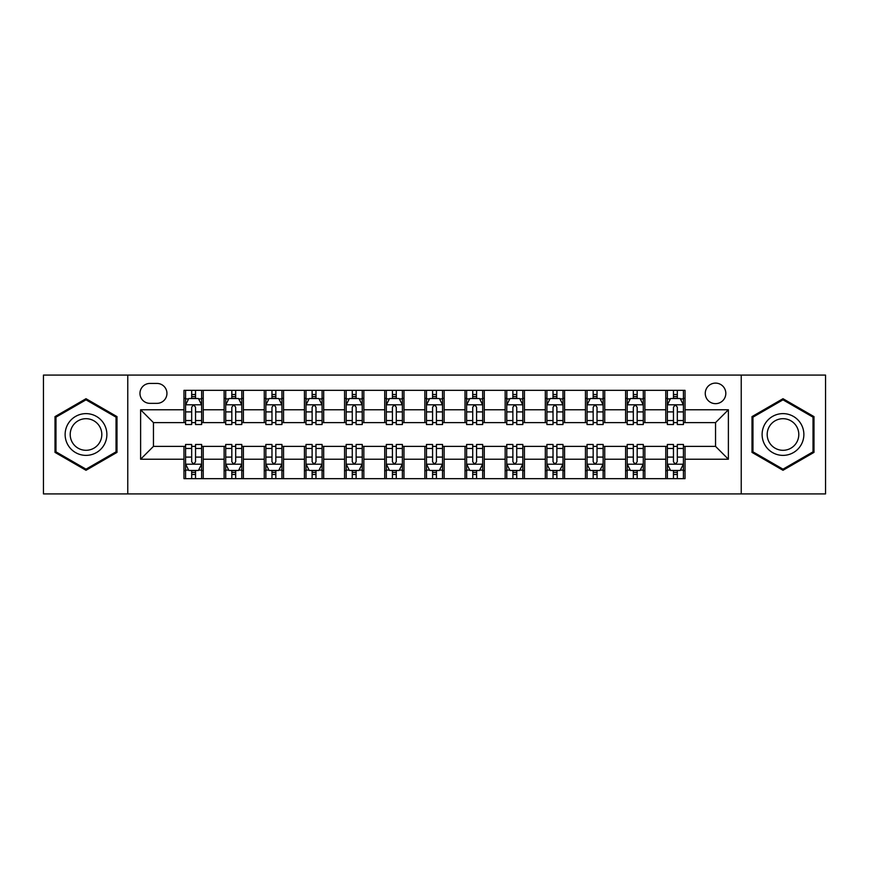 <?xml version="1.0" encoding="UTF-8"?>
<svg xmlns="http://www.w3.org/2000/svg" width="869" height="869" viewBox="0 0 869 869"><rect width="100%" height="100%" fill="white"/><g stroke="black" fill="none" stroke-linecap="round" stroke-linejoin="round"><path stroke-width="1.3" d="M715.545 383.11A10.276 10.276 0 0 0 705.259 393.385A10.276 10.276 0 0 0 715.545 403.661A10.276 10.276 0 0 0 725.821 393.385A10.276 10.276 0 0 0 715.545 383.11M741.235 493.918L825.55 493.918L825.55 375.082L741.235 375.082L741.235 493.918L127.765 493.918L127.765 375.082L43.45 375.082L43.45 493.918L127.765 493.918M149.924 403.346L156.996 403.346A9.961 9.961 0 0 0 166.946 393.385A9.961 9.961 0 0 0 156.996 383.435L149.924 383.435A9.961 9.961 0 0 0 139.963 393.385A9.961 9.961 0 0 0 149.924 403.346M741.235 375.082L127.765 375.082M183.967 459.234L140.615 459.234L140.615 409.766L183.967 409.766L183.967 422.616L153.455 422.616L153.455 446.384L183.967 446.384L183.967 478.667L685.033 478.667L685.033 446.384L715.545 446.384L715.545 422.616L685.033 422.616L685.033 409.766L728.385 409.766L728.385 459.234L685.033 459.234M685.033 409.766L685.033 390.333L183.967 390.333L183.967 409.766M665.763 390.333L665.763 422.616L667.359 422.616M673.464 422.616L677.32 422.616M683.425 422.616L685.033 422.616M665.763 422.616L643.277 422.616M625.604 390.333L625.604 422.616L627.212 422.616M633.316 422.616L637.173 422.616M625.604 422.616L603.129 422.616M585.456 390.333L585.456 422.616L587.064 422.616M593.169 422.616L597.025 422.616M585.456 422.616L562.982 422.616M545.308 390.333L545.308 422.616L546.916 422.616M553.021 422.616L556.877 422.616M545.308 422.616L522.823 422.616M505.161 390.333L505.161 422.616L506.768 422.616M512.873 422.616L516.729 422.616M505.161 422.616L482.675 422.616M465.013 390.333L465.013 422.616L466.62 422.616M472.725 422.616L476.581 422.616M465.013 422.616L442.527 422.616M424.865 390.333L424.865 422.616L426.473 422.616M432.577 422.616L436.423 422.616M424.865 422.616L402.38 422.616M384.717 390.333L384.717 422.616L386.325 422.616M392.419 422.616L396.275 422.616M384.717 422.616L362.232 422.616M344.569 390.333L344.569 422.616L346.177 422.616M352.271 422.616L356.127 422.616M344.569 422.616L322.084 422.616M304.422 390.333L304.422 422.616L306.018 422.616M312.123 422.616L315.979 422.616M304.422 422.616L281.936 422.616M264.274 390.333L264.274 422.616L265.871 422.616M271.975 422.616L275.831 422.616M264.274 422.616L241.788 422.616M224.115 390.333L224.115 422.616L225.723 422.616M231.827 422.616L235.684 422.616M224.115 422.616L201.641 422.616M183.967 422.616L185.575 422.616M191.68 422.616L195.536 422.616M183.967 446.384L185.575 446.384M191.68 446.384L195.536 446.384M201.641 446.384L203.237 446.384L203.237 478.667M225.723 446.384L203.237 446.384M231.827 446.384L235.684 446.384M241.788 446.384L243.396 446.384L243.396 478.667M265.871 446.384L243.396 446.384M271.975 446.384L275.831 446.384M281.936 446.384L283.544 446.384L283.544 478.667M306.018 446.384L283.544 446.384M312.123 446.384L315.979 446.384M322.084 446.384L323.692 446.384L323.692 478.667M346.177 446.384L323.692 446.384M352.271 446.384L356.127 446.384M362.232 446.384L363.839 446.384L363.839 478.667M386.325 446.384L363.839 446.384M392.419 446.384L396.275 446.384M402.38 446.384L403.987 446.384L403.987 478.667M426.473 446.384L403.987 446.384M432.577 446.384L436.423 446.384M442.527 446.384L444.135 446.384L444.135 478.667M466.62 446.384L444.135 446.384M472.725 446.384L476.581 446.384M482.675 446.384L484.283 446.384L484.283 478.667M506.768 446.384L484.283 446.384M512.873 446.384L516.729 446.384M522.823 446.384L524.431 446.384L524.431 478.667M546.916 446.384L524.431 446.384M553.021 446.384L556.877 446.384M562.982 446.384L564.578 446.384L564.578 478.667M587.064 446.384L564.578 446.384M593.169 446.384L597.025 446.384M603.129 446.384L604.726 446.384L604.726 478.667M627.212 446.384L604.726 446.384M633.316 446.384L637.173 446.384M643.277 446.384L644.885 446.384L644.885 478.667M667.359 446.384L644.885 446.384M673.464 446.384L677.32 446.384M683.425 446.384L685.033 446.384M203.237 390.333L203.237 422.616M183.967 398.371L185.575 398.371M191.68 398.371L195.536 398.371M201.641 398.371L203.237 398.371M183.967 470.629L185.575 470.629M191.68 470.629L195.536 470.629M201.641 470.629L203.237 470.629M224.115 446.384L224.115 478.667M243.396 390.333L243.396 422.616M224.115 398.371L225.723 398.371M231.827 398.371L235.684 398.371M241.788 398.371L243.396 398.371M224.115 470.629L225.723 470.629M231.827 470.629L235.684 470.629M241.788 470.629L243.396 470.629M264.274 446.384L264.274 478.667M264.274 470.629L265.871 470.629M271.975 470.629L275.831 470.629M281.936 470.629L283.544 470.629M283.544 390.333L283.544 422.616M264.274 398.371L265.871 398.371M271.975 398.371L275.831 398.371M281.936 398.371L283.544 398.371M304.422 446.384L304.422 478.667M304.422 470.629L306.018 470.629M312.123 470.629L315.979 470.629M322.084 470.629L323.692 470.629M323.692 390.333L323.692 422.616M304.422 398.371L306.018 398.371M312.123 398.371L315.979 398.371M322.084 398.371L323.692 398.371M344.569 446.384L344.569 478.667M344.569 470.629L346.177 470.629M352.271 470.629L356.127 470.629M362.232 470.629L363.839 470.629M363.839 390.333L363.839 422.616M344.569 398.371L346.177 398.371M352.271 398.371L356.127 398.371M362.232 398.371L363.839 398.371M384.717 446.384L384.717 478.667M384.717 470.629L386.325 470.629M392.419 470.629L396.275 470.629M402.38 470.629L403.987 470.629M403.987 390.333L403.987 422.616M384.717 398.371L386.325 398.371M392.419 398.371L396.275 398.371M402.38 398.371L403.987 398.371M424.865 446.384L424.865 478.667M424.865 470.629L426.473 470.629M432.577 470.629L436.423 470.629M442.527 470.629L444.135 470.629M444.135 390.333L444.135 422.616M424.865 398.371L426.473 398.371M432.577 398.371L436.423 398.371M442.527 398.371L444.135 398.371M465.013 446.384L465.013 478.667M465.013 470.629L466.62 470.629M472.725 470.629L476.581 470.629M482.675 470.629L484.283 470.629M484.283 390.333L484.283 422.616M465.013 398.371L466.62 398.371M472.725 398.371L476.581 398.371M482.675 398.371L484.283 398.371M505.161 446.384L505.161 478.667M505.161 470.629L506.768 470.629M512.873 470.629L516.729 470.629M522.823 470.629L524.431 470.629M524.431 390.333L524.431 422.616M505.161 398.371L506.768 398.371M512.873 398.371L516.729 398.371M522.823 398.371L524.431 398.371M545.308 446.384L545.308 478.667M545.308 470.629L546.916 470.629M553.021 470.629L556.877 470.629M562.982 470.629L564.578 470.629M564.578 390.333L564.578 422.616M545.308 398.371L546.916 398.371M553.021 398.371L556.877 398.371M562.982 398.371L564.578 398.371M585.456 446.384L585.456 478.667M585.456 470.629L587.064 470.629M593.169 470.629L597.025 470.629M603.129 470.629L604.726 470.629M604.726 390.333L604.726 422.616M585.456 398.371L587.064 398.371M593.169 398.371L597.025 398.371M603.129 398.371L604.726 398.371M625.604 446.384L625.604 478.667M625.604 470.629L627.212 470.629M633.316 470.629L637.173 470.629M643.277 470.629L644.885 470.629M644.885 390.333L644.885 422.616M625.604 398.371L627.212 398.371M633.316 398.371L637.173 398.371M643.277 398.371L644.885 398.371M665.763 446.384L665.763 478.667M665.763 470.629L667.359 470.629M673.464 470.629L677.32 470.629M683.425 470.629L685.033 470.629M665.763 398.371L667.359 398.371M673.464 398.371L677.32 398.371M683.425 398.371L685.033 398.371M153.455 422.616L140.615 409.766M153.455 446.384L140.615 459.234M728.385 409.766L715.545 422.616M728.385 459.234L715.545 446.384M86.009 470.292L117 452.391L117 416.609L86.009 398.708L55.008 416.609L55.008 452.391L86.009 470.292M813.992 416.609L782.991 398.708L752 416.609L752 452.391L782.991 470.292L813.992 452.391L813.992 416.609M195.536 394.515L191.68 394.515M201.641 420.52L195.536 420.52L195.536 424.539L201.641 424.539L201.641 404.954L198.425 398.523L188.79 398.523L185.575 404.954L185.575 424.539L191.68 424.539L191.68 420.52L185.575 420.52M185.575 404.954L185.575 390.333M201.641 404.954L201.641 390.333M191.68 398.523L191.68 390.333M195.536 390.333L195.536 398.523M195.536 420.52L195.536 407.355C194.254 404.889 192.961 404.889 191.68 407.355L191.68 420.52M191.68 474.485L195.536 474.485M185.575 448.48L191.68 448.48L191.68 444.461L185.575 444.461L185.575 464.046L188.79 470.477L198.425 470.477L201.641 464.046L201.641 444.461L195.536 444.461L195.536 448.48L201.641 448.48M201.641 464.046L201.641 478.667M185.575 464.046L185.575 478.667M195.536 470.477L195.536 478.667M191.68 478.667L191.68 470.477M191.68 448.48L191.68 461.645C192.961 464.111 194.243 464.111 195.536 461.645L195.536 448.48M235.684 394.515L231.827 394.515M241.788 420.52L235.684 420.52L235.684 424.539L241.788 424.539L241.788 404.954L238.573 398.523L228.938 398.523L225.723 404.954L225.723 424.539L231.827 424.539L231.827 420.52L225.723 420.52M225.723 404.954L225.723 390.333M241.788 404.954L241.788 390.333M231.827 398.523L231.827 390.333M235.684 390.333L235.684 398.523M235.684 420.52L235.684 407.355C234.402 404.889 233.12 404.889 231.827 407.355L231.827 420.52M275.831 394.515L271.975 394.515M281.936 420.52L275.831 420.52L275.831 424.539L281.936 424.539L281.936 404.954L278.721 398.523L269.086 398.523L265.871 404.954L265.871 424.539L271.975 424.539L271.975 420.52L265.871 420.52M265.871 404.954L265.871 390.333M281.936 404.954L281.936 390.333M271.975 398.523L271.975 390.333M275.831 390.333L275.831 398.523M275.831 420.52L275.831 407.355C274.55 404.889 273.268 404.889 271.975 407.355L271.975 420.52M315.979 394.515L312.123 394.515M322.084 420.52L315.979 420.52L315.979 424.539L322.084 424.539L322.084 404.954L318.869 398.523L309.234 398.523L306.018 404.954L306.018 424.539L312.123 424.539L312.123 420.52L306.018 420.52M306.018 404.954L306.018 390.333M322.084 404.954L322.084 390.333M312.123 398.523L312.123 390.333M315.979 390.333L315.979 398.523M315.979 420.52L315.979 407.355C314.697 404.889 313.416 404.889 312.123 407.355L312.123 420.52M231.827 474.485L235.684 474.485M225.723 448.48L231.827 448.48L231.827 444.461L225.723 444.461L225.723 464.046L228.938 470.477L238.573 470.477L241.788 464.046L241.788 444.461L235.684 444.461L235.684 448.48L241.788 448.48M241.788 464.046L241.788 478.667M225.723 464.046L225.723 478.667M235.684 470.477L235.684 478.667M231.827 478.667L231.827 470.477M231.827 448.48L231.827 461.645C233.109 464.111 234.391 464.111 235.684 461.645L235.684 448.48M271.975 474.485L275.831 474.485M265.871 448.48L271.975 448.48L271.975 444.461L265.871 444.461L265.871 464.046L269.086 470.477L278.721 470.477L281.936 464.046L281.936 444.461L275.831 444.461L275.831 448.48L281.936 448.48M281.936 464.046L281.936 478.667M265.871 464.046L265.871 478.667M275.831 470.477L275.831 478.667M271.975 478.667L271.975 470.477M271.975 448.48L271.975 461.645C273.257 464.111 274.55 464.111 275.831 461.645L275.831 448.48M312.123 474.485L315.979 474.485M306.018 448.48L312.123 448.48L312.123 444.461L306.018 444.461L306.018 464.046L309.234 470.477L318.869 470.477L322.084 464.046L322.084 444.461L315.979 444.461L315.979 448.48L322.084 448.48M322.084 464.046L322.084 478.667M306.018 464.046L306.018 478.667M315.979 470.477L315.979 478.667M312.123 478.667L312.123 470.477M312.123 448.48L312.123 461.645C313.405 464.111 314.697 464.111 315.979 461.645L315.979 448.48M356.127 394.515L352.271 394.515M362.232 420.52L356.127 420.52L356.127 424.539L362.232 424.539L362.232 404.954L359.016 398.523L349.381 398.523L346.177 404.954L346.177 424.539L352.271 424.539L352.271 420.52L346.177 420.52M346.177 404.954L346.177 390.333M362.232 404.954L362.232 390.333M352.271 398.523L352.271 390.333M356.127 390.333L356.127 398.523M356.127 420.52L356.127 407.355C354.845 404.889 353.564 404.889 352.271 407.355L352.271 420.52M352.271 474.485L356.127 474.485M346.177 448.48L352.271 448.48L352.271 444.461L346.177 444.461L346.177 464.046L349.381 470.477L359.016 470.477L362.232 464.046L362.232 444.461L356.127 444.461L356.127 448.48L362.232 448.48M362.232 464.046L362.232 478.667M346.177 464.046L346.177 478.667M356.127 470.477L356.127 478.667M352.271 478.667L352.271 470.477M352.271 448.48L352.271 461.645C353.564 464.111 354.845 464.111 356.127 461.645L356.127 448.48M104.084 424.061A20.878 20.878 0 0 0 75.57 416.425A20.878 20.878 0 0 0 67.923 444.939A20.878 20.878 0 0 0 96.448 452.575A20.878 20.878 0 0 0 104.084 424.061M99.696 426.592A15.805 15.805 0 0 0 78.101 420.813A15.805 15.805 0 0 0 72.323 442.408A15.805 15.805 0 0 0 93.906 448.187A15.805 15.805 0 0 0 99.696 426.592M86.009 469.173L55.974 451.837L55.974 417.163L86.009 399.827L116.044 417.163L116.044 451.837L86.009 469.173M782.991 455.378A20.878 20.878 0 0 0 803.868 434.5A20.878 20.878 0 0 0 782.991 413.622A20.878 20.878 0 0 0 762.113 434.5A20.878 20.878 0 0 0 782.991 455.378M782.991 450.305A15.805 15.805 0 0 0 798.796 434.5A15.805 15.805 0 0 0 782.991 418.695A15.805 15.805 0 0 0 767.186 434.5A15.805 15.805 0 0 0 782.991 450.305M752.956 417.163L782.991 399.827L813.026 417.163L813.026 451.837L782.991 469.173L752.956 451.837L752.956 417.163M396.275 394.515L392.419 394.515M402.38 420.52L396.275 420.52L396.275 424.539L402.38 424.539L402.38 404.954L399.164 398.523L389.529 398.523L386.325 404.954L386.325 424.539L392.419 424.539L392.419 420.52L386.325 420.52M386.325 404.954L386.325 390.333M402.38 404.954L402.38 390.333M392.419 398.523L392.419 390.333M396.275 390.333L396.275 398.523M396.275 420.52L396.275 407.355C394.993 404.889 393.711 404.889 392.419 407.355L392.419 420.52M392.419 474.485L396.275 474.485M386.325 448.48L392.419 448.48L392.419 444.461L386.325 444.461L386.325 464.046L389.529 470.477L399.164 470.477L402.38 464.046L402.38 444.461L396.275 444.461L396.275 448.48L402.38 448.48M402.38 464.046L402.38 478.667M386.325 464.046L386.325 478.667M396.275 470.477L396.275 478.667M392.419 478.667L392.419 470.477M392.419 448.48L392.419 461.645C393.711 464.111 394.993 464.111 396.275 461.645L396.275 448.48M436.423 394.515L432.577 394.515M442.527 420.52L436.423 420.52L436.423 424.539L442.527 424.539L442.527 404.954L439.323 398.523L429.677 398.523L426.473 404.954L426.473 424.539L432.577 424.539L432.577 420.52L426.473 420.52M426.473 404.954L426.473 390.333M442.527 404.954L442.527 390.333M432.577 398.523L432.577 390.333M436.423 390.333L436.423 398.523M436.423 420.52L436.423 407.355C435.141 404.889 433.859 404.889 432.577 407.355L432.577 420.52M476.581 394.515L472.725 394.515M482.675 420.52L476.581 420.52L476.581 424.539L482.675 424.539L482.675 404.954L479.471 398.523L469.836 398.523L466.62 404.954L466.62 424.539L472.725 424.539L472.725 420.52L466.62 420.52M466.62 404.954L466.62 390.333M482.675 404.954L482.675 390.333M472.725 398.523L472.725 390.333M476.581 390.333L476.581 398.523M476.581 420.52L476.581 407.355C475.289 404.889 474.007 404.889 472.725 407.355L472.725 420.52M516.729 394.515L512.873 394.515M522.823 420.52L516.729 420.52L516.729 424.539L522.823 424.539L522.823 404.954L519.619 398.523L509.984 398.523L506.768 404.954L506.768 424.539L512.873 424.539L512.873 420.52L506.768 420.52M506.768 404.954L506.768 390.333M522.823 404.954L522.823 390.333M512.873 398.523L512.873 390.333M516.729 390.333L516.729 398.523M516.729 420.52L516.729 407.355C515.436 404.889 514.155 404.889 512.873 407.355L512.873 420.52M556.877 394.515L553.021 394.515M562.982 420.52L556.877 420.52L556.877 424.539L562.982 424.539L562.982 404.954L559.766 398.523L550.131 398.523L546.916 404.954L546.916 424.539L553.021 424.539L553.021 420.52L546.916 420.52M546.916 404.954L546.916 390.333M562.982 404.954L562.982 390.333M553.021 398.523L553.021 390.333M556.877 390.333L556.877 398.523M556.877 420.52L556.877 407.355C555.595 404.889 554.303 404.889 553.021 407.355L553.021 420.52M432.577 474.485L436.423 474.485M426.473 448.48L432.577 448.48L432.577 444.461L426.473 444.461L426.473 464.046L429.677 470.477L439.323 470.477L442.527 464.046L442.527 444.461L436.423 444.461L436.423 448.48L442.527 448.48M442.527 464.046L442.527 478.667M426.473 464.046L426.473 478.667M436.423 470.477L436.423 478.667M432.577 478.667L432.577 470.477M432.577 448.48L432.577 461.645C433.859 464.111 435.141 464.111 436.423 461.645L436.423 448.48M472.725 474.485L476.581 474.485M466.62 448.48L472.725 448.48L472.725 444.461L466.62 444.461L466.62 464.046L469.836 470.477L479.471 470.477L482.675 464.046L482.675 444.461L476.581 444.461L476.581 448.48L482.675 448.48M482.675 464.046L482.675 478.667M466.62 464.046L466.62 478.667M476.581 470.477L476.581 478.667M472.725 478.667L472.725 470.477M472.725 448.48L472.725 461.645C474.007 464.111 475.289 464.111 476.581 461.645L476.581 448.48M512.873 474.485L516.729 474.485M506.768 448.48L512.873 448.48L512.873 444.461L506.768 444.461L506.768 464.046L509.984 470.477L519.619 470.477L522.823 464.046L522.823 444.461L516.729 444.461L516.729 448.48L522.823 448.48M522.823 464.046L522.823 478.667M506.768 464.046L506.768 478.667M516.729 470.477L516.729 478.667M512.873 478.667L512.873 470.477M512.873 448.48L512.873 461.645C514.155 464.111 515.436 464.111 516.729 461.645L516.729 448.48M553.021 474.485L556.877 474.485M546.916 448.48L553.021 448.48L553.021 444.461L546.916 444.461L546.916 464.046L550.131 470.477L559.766 470.477L562.982 464.046L562.982 444.461L556.877 444.461L556.877 448.48L562.982 448.48M562.982 464.046L562.982 478.667M546.916 464.046L546.916 478.667M556.877 470.477L556.877 478.667M553.021 478.667L553.021 470.477M553.021 448.48L553.021 461.645C554.303 464.111 555.584 464.111 556.877 461.645L556.877 448.48M597.025 394.515L593.169 394.515M603.129 420.52L597.025 420.52L597.025 424.539L603.129 424.539L603.129 404.954L599.914 398.523L590.279 398.523L587.064 404.954L587.064 424.539L593.169 424.539L593.169 420.52L587.064 420.52M587.064 404.954L587.064 390.333M603.129 404.954L603.129 390.333M593.169 398.523L593.169 390.333M597.025 390.333L597.025 398.523M597.025 420.52L597.025 407.355C595.743 404.889 594.45 404.889 593.169 407.355L593.169 420.52M593.169 474.485L597.025 474.485M587.064 448.48L593.169 448.48L593.169 444.461L587.064 444.461L587.064 464.046L590.279 470.477L599.914 470.477L603.129 464.046L603.129 444.461L597.025 444.461L597.025 448.48L603.129 448.48M603.129 464.046L603.129 478.667M587.064 464.046L587.064 478.667M597.025 470.477L597.025 478.667M593.169 478.667L593.169 470.477M593.169 448.48L593.169 461.645C594.45 464.111 595.732 464.111 597.025 461.645L597.025 448.48M637.173 394.515L633.316 394.515M643.277 420.52L637.173 420.52L637.173 424.539L643.277 424.539L643.277 404.954L640.062 398.523L630.427 398.523L627.212 404.954L627.212 424.539L633.316 424.539L633.316 420.52L627.212 420.52M627.212 404.954L627.212 390.333M643.277 404.954L643.277 390.333M633.316 398.523L633.316 390.333M637.173 390.333L637.173 398.523M637.173 420.52L637.173 407.355C635.891 404.889 634.609 404.889 633.316 407.355L633.316 420.52M633.316 474.485L637.173 474.485M627.212 448.48L633.316 448.48L633.316 444.461L627.212 444.461L627.212 464.046L630.427 470.477L640.062 470.477L643.277 464.046L643.277 444.461L637.173 444.461L637.173 448.48L643.277 448.48M643.277 464.046L643.277 478.667M627.212 464.046L627.212 478.667M637.173 470.477L637.173 478.667M633.316 478.667L633.316 470.477M633.316 448.48L633.316 461.645C634.598 464.111 635.88 464.111 637.173 461.645L637.173 448.48M677.32 394.515L673.464 394.515M683.425 420.52L677.32 420.52L677.32 424.539L683.425 424.539L683.425 404.954L680.21 398.523L670.575 398.523L667.359 404.954L667.359 424.539L673.464 424.539L673.464 420.52L667.359 420.52M667.359 404.954L667.359 390.333M683.425 404.954L683.425 390.333M673.464 398.523L673.464 390.333M677.32 390.333L677.32 398.523M677.32 420.52L677.32 407.355C676.039 404.889 674.757 404.889 673.464 407.355L673.464 420.52M673.464 474.485L677.32 474.485M667.359 448.48L673.464 448.48L673.464 444.461L667.359 444.461L667.359 464.046L670.575 470.477L680.21 470.477L683.425 464.046L683.425 444.461L677.32 444.461L677.32 448.48L683.425 448.48M683.425 464.046L683.425 478.667M667.359 464.046L667.359 478.667M677.32 470.477L677.32 478.667M673.464 478.667L673.464 470.477M673.464 448.48L673.464 461.645C674.746 464.111 676.039 464.111 677.32 461.645L677.32 448.48M224.115 459.234L203.237 459.234M224.115 409.766L203.237 409.766M264.274 409.766L243.396 409.766M264.274 459.234L243.396 459.234M304.422 409.766L283.544 409.766M304.422 459.234L283.544 459.234M344.569 409.766L323.692 409.766M344.569 459.234L323.692 459.234M384.717 409.766L363.839 409.766M384.717 459.234L363.839 459.234M424.865 409.766L403.987 409.766M424.865 459.234L403.987 459.234M465.013 409.766L444.135 409.766M465.013 459.234L444.135 459.234M505.161 409.766L484.283 409.766M505.161 459.234L484.283 459.234M545.308 409.766L524.431 409.766M545.308 459.234L524.431 459.234M585.456 409.766L564.578 409.766M585.456 459.234L564.578 459.234M625.604 409.766L604.726 409.766M625.604 459.234L604.726 459.234M665.763 409.766L644.885 409.766M665.763 459.234L644.885 459.234M201.554 404.791L185.662 404.791M185.575 398.914L188.595 398.914M198.621 398.914L201.641 398.914M191.68 411.906L185.575 411.906M201.641 411.906L195.536 411.906M195.536 396.557L191.68 396.557M185.662 464.209L201.554 464.209M201.641 470.086L198.621 470.086M188.595 470.086L185.575 470.086M195.536 457.094L201.641 457.094M185.575 457.094L191.68 457.094M191.68 472.443L195.536 472.443M241.701 404.791L225.81 404.791M225.723 398.914L228.743 398.914M238.769 398.914L241.788 398.914M231.827 411.906L225.723 411.906M241.788 411.906L235.684 411.906M235.684 396.557L231.827 396.557M281.849 404.791L265.957 404.791M265.871 398.914L268.89 398.914M278.916 398.914L281.936 398.914M271.975 411.906L265.871 411.906M281.936 411.906L275.831 411.906M275.831 396.557L271.975 396.557M322.008 404.791L306.105 404.791M306.018 398.914L309.038 398.914M319.064 398.914L322.084 398.914M312.123 411.906L306.018 411.906M322.084 411.906L315.979 411.906M315.979 396.557L312.123 396.557M225.81 464.209L241.701 464.209M241.788 470.086L238.769 470.086M228.743 470.086L225.723 470.086M235.684 457.094L241.788 457.094M225.723 457.094L231.827 457.094M231.827 472.443L235.684 472.443M265.957 464.209L281.849 464.209M281.936 470.086L278.916 470.086M268.89 470.086L265.871 470.086M275.831 457.094L281.936 457.094M265.871 457.094L271.975 457.094M271.975 472.443L275.831 472.443M306.105 464.209L322.008 464.209M322.084 470.086L319.064 470.086M309.038 470.086L306.018 470.086M315.979 457.094L322.084 457.094M306.018 457.094L312.123 457.094M312.123 472.443L315.979 472.443M362.156 404.791L346.253 404.791M346.177 398.914L349.197 398.914M359.212 398.914L362.232 398.914M352.271 411.906L346.177 411.906M362.232 411.906L356.127 411.906M356.127 396.557L352.271 396.557M346.253 464.209L362.156 464.209M362.232 470.086L359.212 470.086M349.197 470.086L346.177 470.086M356.127 457.094L362.232 457.094M346.177 457.094L352.271 457.094M352.271 472.443L356.127 472.443M402.304 404.791L386.401 404.791M386.325 398.914L389.345 398.914M399.36 398.914L402.38 398.914M392.419 411.906L386.325 411.906M402.38 411.906L396.275 411.906M396.275 396.557L392.419 396.557M386.401 464.209L402.304 464.209M402.38 470.086L399.36 470.086M389.345 470.086L386.325 470.086M396.275 457.094L402.38 457.094M386.325 457.094L392.419 457.094M392.419 472.443L396.275 472.443M442.451 404.791L426.549 404.791M426.473 398.914L429.492 398.914M439.508 398.914L442.527 398.914M432.577 411.906L426.473 411.906M442.527 411.906L436.423 411.906M436.423 396.557L432.577 396.557M482.599 404.791L466.696 404.791M466.62 398.914L469.64 398.914M479.655 398.914L482.675 398.914M472.725 411.906L466.62 411.906M482.675 411.906L476.581 411.906M476.581 396.557L472.725 396.557M522.747 404.791L506.844 404.791M506.768 398.914L509.788 398.914M519.803 398.914L522.823 398.914M512.873 411.906L506.768 411.906M522.823 411.906L516.729 411.906M516.729 396.557L512.873 396.557M562.895 404.791L546.992 404.791M546.916 398.914L549.936 398.914M559.962 398.914L562.982 398.914M553.021 411.906L546.916 411.906M562.982 411.906L556.877 411.906M556.877 396.557L553.021 396.557M426.549 464.209L442.451 464.209M442.527 470.086L439.508 470.086M429.492 470.086L426.473 470.086M436.423 457.094L442.527 457.094M426.473 457.094L432.577 457.094M432.577 472.443L436.423 472.443M466.696 464.209L482.599 464.209M482.675 470.086L479.655 470.086M469.64 470.086L466.62 470.086M476.581 457.094L482.675 457.094M466.62 457.094L472.725 457.094M472.725 472.443L476.581 472.443M506.844 464.209L522.747 464.209M522.823 470.086L519.803 470.086M509.788 470.086L506.768 470.086M516.729 457.094L522.823 457.094M506.768 457.094L512.873 457.094M512.873 472.443L516.729 472.443M546.992 464.209L562.895 464.209M562.982 470.086L559.962 470.086M549.936 470.086L546.916 470.086M556.877 457.094L562.982 457.094M546.916 457.094L553.021 457.094M553.021 472.443L556.877 472.443M603.043 404.791L587.151 404.791M587.064 398.914L590.084 398.914M600.11 398.914L603.129 398.914M593.169 411.906L587.064 411.906M603.129 411.906L597.025 411.906M597.025 396.557L593.169 396.557M587.151 464.209L603.043 464.209M603.129 470.086L600.11 470.086M590.084 470.086L587.064 470.086M597.025 457.094L603.129 457.094M587.064 457.094L593.169 457.094M593.169 472.443L597.025 472.443M643.19 404.791L627.299 404.791M627.212 398.914L630.231 398.914M640.257 398.914L643.277 398.914M633.316 411.906L627.212 411.906M643.277 411.906L637.173 411.906M637.173 396.557L633.316 396.557M627.299 464.209L643.19 464.209M643.277 470.086L640.257 470.086M630.231 470.086L627.212 470.086M637.173 457.094L643.277 457.094M627.212 457.094L633.316 457.094M633.316 472.443L637.173 472.443M683.338 404.791L667.446 404.791M667.359 398.914L670.379 398.914M680.405 398.914L683.425 398.914M673.464 411.906L667.359 411.906M683.425 411.906L677.32 411.906M677.32 396.557L673.464 396.557M667.446 464.209L683.338 464.209M683.425 470.086L680.405 470.086M670.379 470.086L667.359 470.086M677.32 457.094L683.425 457.094M667.359 457.094L673.464 457.094M673.464 472.443L677.32 472.443"/></g></svg>
